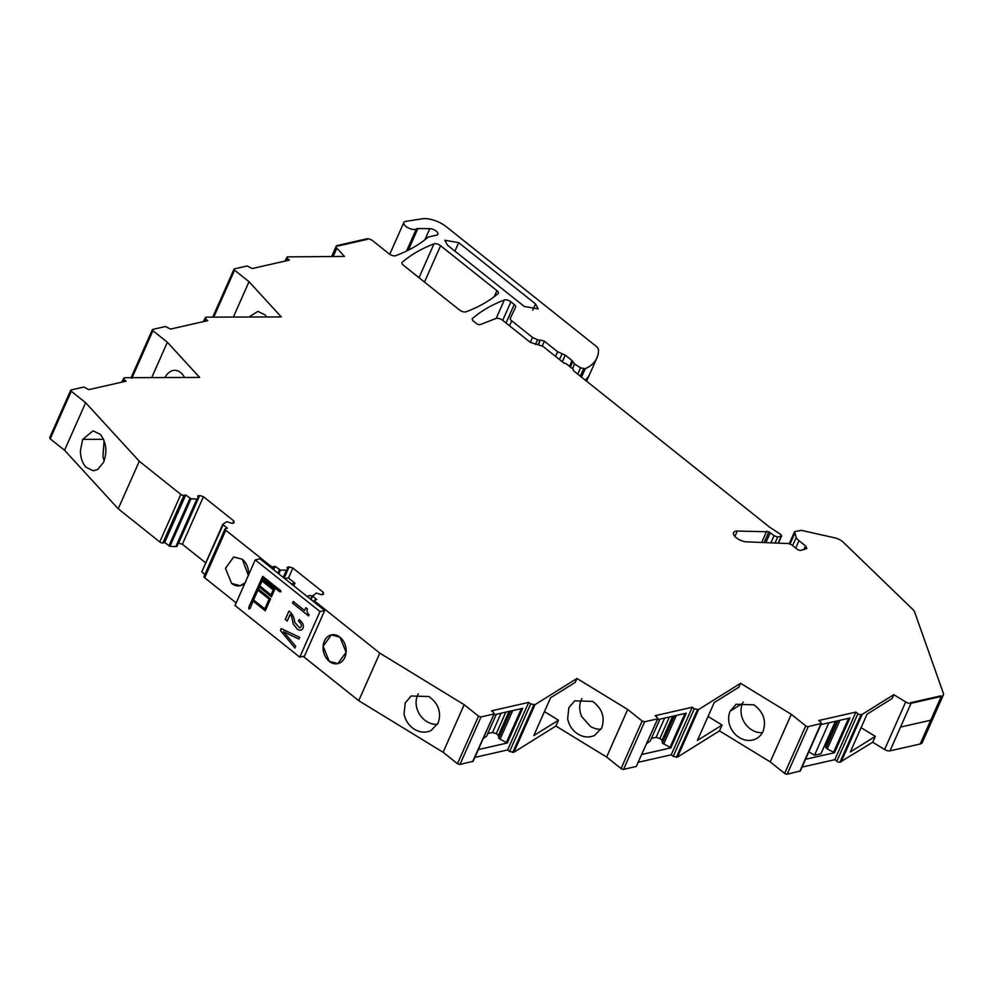<?xml version="1.0" encoding="UTF-8"?>
<svg xmlns="http://www.w3.org/2000/svg" width="993" height="993" viewBox="0 0 993 993"><rect width="100%" height="100%" fill="white"/><g stroke="black" fill="none" stroke-linecap="round" stroke-linejoin="round"><path stroke-width="1.49" d="M278.81 573.867L280.473 570.131L275.185 566.333L273.423 566.73A2.371 1.055 -156.1 0 1 270.295 565.749L225.771 530.237A2.371 1.055 -156.1 0 1 225.076 528.934L203.999 576.499A2.371 1.055 -156.1 0 0 204.695 577.789L236.173 602.9M242.317 559.258L233.69 556.974L225.461 568.294L231.605 583.425L240.219 585.721L245.072 582.829A14.734 11.37 -102.8 0 1 240.219 585.709A14.734 11.37 -102.8 0 1 231.605 583.425L225.461 568.294L233.69 556.986L242.317 559.258L248.349 575.431A14.734 11.37 -102.8 0 0 242.317 559.258M841.108 761.954L862.185 714.389L893.787 694.666L905.703 701.952A4.754 2.098 -156.1 0 0 911.065 703.292L910.407 702.771L911.065 703.292L889.989 750.857A4.754 2.098 -156.1 0 1 884.626 749.504L872.71 742.23L839.954 762.214A2.371 1.055 -156.1 0 1 836.826 761.234L834.84 759.657L802.096 767.092M808.252 726.64L787.176 774.192L800.37 770.965L821.447 723.4L808.252 726.64A1.899 0.844 -156.1 0 1 805.745 725.846L791.309 714.327L740.567 683.321L698.563 709.548L677.487 757.1L719.491 730.873L722.085 725.027L708.046 716.45M787.176 774.192A1.899 0.844 -156.1 0 1 784.669 773.41L770.233 761.892L719.491 730.873M472.631 761.619L494.229 713.694L473.152 761.259L459.958 764.498L457.463 763.704L478.539 716.152L481.034 716.934L493.707 714.054L493.533 712.403L491.547 710.827L528.698 702.386L530.684 703.963L534.979 704.682L576.958 678.467L627.688 709.474L642.136 721.005L644.631 721.787L657.304 718.907L657.13 717.256L655.144 715.68L692.295 707.239L671.218 754.804L673.204 756.381L677.487 757.1M671.218 754.804L638.474 762.239M644.631 721.787L623.554 769.352L636.24 766.472L657.825 718.56M623.554 769.352A1.899 0.844 -156.1 0 1 621.059 768.557L606.611 757.038L555.881 726.032L558.476 720.186L544.449 711.609M528.698 702.386L507.622 749.951L509.608 751.527L513.902 752.247L555.881 726.032M507.622 749.951L474.877 757.386M457.463 763.704L443.101 752.26L358.734 700.686L303.2 656.385M204.843 574.587L201.815 571.757L222.829 524.354M225.076 528.934A2.371 1.055 -156.1 0 1 225.597 528.586L227.36 528.177L223.115 524.788L201.815 571.757M178.417 543.134L182.364 544.263L205.725 562.907M178.603 543.084L199.68 495.519L197.768 495.954L198.066 498.771L176.99 546.324L175.811 546.597L196.887 499.032L191.016 498.759L185.728 494.973L183.966 495.37A2.371 1.055 -156.1 0 1 180.838 494.39L139.293 461.249L85.634 402.699L71.285 391.254L71.148 389.926L83.822 387.047L88.936 389.616L126.074 381.188L124.1 379.599L123.914 377.948L125.093 377.688L199.63 377.439L167.37 342.25L152.922 330.719L152.773 329.403L165.459 326.523L170.56 329.08L207.711 320.652L205.737 319.063L205.551 317.412L206.718 317.152L281.292 316.916L249.02 281.702L234.571 270.183A1.899 0.844 -156.1 0 1 234.013 269.14A1.899 0.844 -156.1 0 1 234.435 268.855L247.108 265.987L252.222 268.544L289.373 260.116L287.387 258.528L287.213 256.877L284.966 261.109M183.966 495.37L162.889 542.935L164.652 542.526L169.94 546.324L175.811 546.597M162.889 542.935A2.371 1.055 -156.1 0 1 159.761 541.942L118.217 508.801L64.557 450.263L85.634 402.699M71.148 389.926L71.285 391.254L50.209 438.819L50.072 437.491L50.209 438.819L64.557 450.263M131.697 376.955L131.846 378.283L131.697 376.955M212.974 317.127A1.899 0.844 -156.1 0 1 212.936 316.705L234.013 269.14M922.274 742.578A9.508 4.195 -156.1 0 1 920.188 743.993L941.265 696.441L940.607 695.907L910.407 702.771L940.607 695.907L941.265 696.441L930.726 720.223L900.527 727.075L930.726 720.223L920.188 743.993L889.989 750.857L911.065 703.292L941.265 696.441A9.508 4.195 -156.1 0 0 943.35 695.013L922.274 742.578M789.274 543.668L794.623 531.59L801.277 530.349L834.554 537.796A9.508 4.195 -156.1 0 1 843.442 542.377L912.803 609.417A9.508 4.195 -156.1 0 1 914.627 611.998L943.338 693.238A9.508 4.195 -156.1 0 1 943.35 695.013M794.623 531.59L796.249 537.424L792.625 545.591M764.126 542.563L768.892 531.814L737.29 531.056A9.458 4.183 -156.1 0 0 733.542 532.633A9.458 4.183 -156.1 0 0 736.322 537.784A9.458 4.183 -156.1 0 0 746.686 541.855L788.479 543.556L791.607 544.785L797.118 549.179A2.855 1.266 -156.1 0 0 800.879 550.358L806.924 548.521L805.534 545.914L798.98 540.688A9.508 4.195 -156.1 0 1 796.249 537.424M768.892 531.814L774.093 535.686L777.643 537.076L781.677 535.922L778.475 543.146M778.115 543.134L781.156 536.27L780.982 534.619L769.389 527.01L573.457 370.699L573.309 369.371L566.705 364.108A1.899 0.844 -156.1 0 0 564.756 363.289A1.899 0.844 -156.1 0 0 564.21 363.314L542.861 346.284L530.312 342.374L502.644 320.305A4.754 2.098 -156.1 0 0 496.066 318.443L480.327 324.587A2.855 1.266 -156.1 0 1 476.379 323.457L473.723 321.347A4.754 2.098 -156.1 0 1 472.333 318.753A4.754 2.098 -156.1 0 1 472.594 318.405A332.717 147.014 -156.1 0 1 504.345 299.973A4.754 2.098 -156.1 0 1 510.923 301.835L514.237 304.479A4.754 2.098 -156.1 0 1 515.628 307.073A4.754 2.098 -156.1 0 1 515.628 307.098L510.34 318.219A4.754 2.098 -156.1 0 0 510.328 318.244L510.328 318.244A4.754 2.098 -156.1 0 0 511.718 320.838L509.533 325.791M538.702 344.372L540.08 340.152A2.855 1.266 -156.1 0 1 537.548 339.705L532.558 337.459L511.718 320.838M540.626 340.028L544.375 341.207L557.619 351.758L565.228 355.109L572.067 360.571L574.562 364.009L580.545 367.82L585.237 368.726L581.513 377.117M287.213 256.877L344.472 256.43L336.888 248.163A4.754 2.098 -156.1 0 1 336.205 246.227A4.754 2.098 -156.1 0 1 337.248 245.519L366.541 238.866A4.754 2.098 -156.1 0 1 372.797 240.827L389.095 253.836A4.754 2.098 -156.1 0 0 395.661 255.71A332.717 147.014 -156.1 0 0 426.407 238.581A332.717 147.014 -156.1 0 0 427.995 237.253A4.766 2.11 -156.1 0 1 428.765 236.893L436.672 235.105A5.71 2.52 -156.1 0 0 437.925 234.249A5.71 2.52 -156.1 0 0 435.666 230.711A5.71 2.52 -156.1 0 0 429.795 228.675L417.879 228.564A4.779 2.11 -156.1 0 0 416.352 228.911A7.125 3.153 -156.1 0 1 408.272 227.906A7.125 3.153 -156.1 0 1 403.828 222.506A7.125 3.153 -156.1 0 1 404.337 221.898A7.125 3.153 -156.1 0 1 405.69 221.389L422.236 218.808A19.016 8.403 -156.1 0 1 446.44 226.826L595.527 345.763A9.508 4.195 -156.1 0 1 598.494 350.132A90.313 39.906 -156.1 0 1 598.196 353.632A90.313 39.906 -156.1 0 1 596.917 357.89A90.313 39.906 -156.1 0 1 596.085 359.54A90.313 39.906 -156.1 0 1 585.237 368.726M366.541 238.866L367.211 239.387L337.905 246.041L367.211 239.387L366.541 238.866M337.248 245.519L337.905 246.041L337.248 245.519M203.317 321.645L205.551 317.412M152.773 329.403L152.922 330.719L132.119 377.663M123.914 377.948L121.68 382.181M198.066 498.771L196.887 499.032M199.68 495.519L203.441 496.699L233.827 520.953L234.05 522.939L232.126 523.373L226.814 521.697L222.891 524.205M280.473 570.131L287.523 570.131L287.225 567.326L289.137 566.891L292.898 568.07L323.284 592.324L323.495 594.298L321.583 594.733L316.271 593.069L312.572 596.16L312.348 595.564M314.793 602.577L315.228 601.597A2.371 1.055 -156.1 0 1 314.52 600.306A2.371 1.055 -156.1 0 1 315.042 599.946L316.817 599.549L312.572 596.16L311.045 599.586M315.228 601.597L379.81 653.133L464.178 704.695L478.539 716.152M636.24 766.472L657.838 718.547M692.295 707.239L694.281 708.828L698.563 709.548M799.849 771.325L820.926 723.76L820.752 722.11L818.766 720.521L855.916 712.093L857.902 713.669L836.826 761.234M862.185 714.389L861.03 714.662A2.371 1.055 -156.1 0 1 857.902 713.669M440.582 245.718L496.922 290.664A4.754 2.098 -156.1 0 1 498.325 293.258A4.754 2.098 -156.1 0 1 498.052 293.618A332.717 147.014 -156.1 0 1 466.002 311.827A4.754 2.098 -156.1 0 1 459.436 309.953L403.381 265.23A4.754 2.098 -156.1 0 1 401.991 262.636A4.754 2.098 -156.1 0 1 402.252 262.289A332.717 147.014 -156.1 0 1 434.003 243.844A4.754 2.098 -156.1 0 1 440.582 245.718L424.483 282.062M524.329 306.477L538.181 308.873L535.525 303.932L458.679 242.627L444.814 240.244L447.471 245.172L524.329 306.477M861.08 727.683L875.305 736.372L850.318 751.974L867.075 714.166L892.062 698.563L893.787 694.666M872.71 742.23L875.305 736.372M855.916 712.093L834.84 759.657M805.546 759.285L834.505 752.719L827.256 748.945L839.966 720.273M820.926 724.592L849.884 718.013L834.505 752.719M770.233 761.892L791.309 714.327M740.567 683.321L738.842 687.218L714.19 702.61L697.434 740.43L722.085 725.027M763.096 731.27C766.522 720.732 763.443 711.919 753.886 704.831L736.049 704.285L730.165 711.149A19.959 17.154 -122 0 0 728.949 722.184A19.959 17.154 -122 0 0 728.961 722.246A19.959 17.154 -122 0 0 739.375 737.588A19.959 17.154 -122 0 0 756.033 738.804A19.959 17.154 -122 0 0 756.095 738.767A19.959 17.154 -122 0 0 757.2 738.147A19.959 17.154 -122 0 0 763.096 731.27M657.304 719.739L686.262 713.173L670.896 747.866L641.925 754.444M606.611 757.038L627.688 709.474M576.958 678.467L575.232 682.377L550.581 697.769L534.681 733.628L533.824 735.577L558.476 720.186M594.72 735.354L601.77 727.819C605.196 717.281 602.13 708.468 592.573 701.393L574.736 700.835L568.852 707.699L567.648 718.808C568.989 725.411 572.452 730.525 578.063 734.137C583.797 737.451 589.346 737.861 594.72 735.354M513.902 752.247L534.979 704.682M493.707 714.886L522.666 708.319L507.286 743.012L478.328 749.591M443.101 752.26L464.178 704.695M379.81 653.133L358.734 700.686M405.243 702.858L404.039 713.967C405.38 720.57 408.843 725.672 414.453 729.296C420.188 732.611 425.736 733.02 431.111 730.513L438.161 722.978C441.6 712.44 438.534 703.627 428.964 696.54L411.139 695.981L405.243 702.858M329.254 661.338A14.734 11.37 77.2 0 1 323.11 646.207A14.734 11.37 77.2 0 1 331.352 634.887A14.734 11.37 77.2 0 1 339.966 637.171A14.734 11.37 77.2 0 1 346.11 652.302A14.734 11.37 77.2 0 1 337.881 663.622A14.734 11.37 77.2 0 1 329.254 661.338L337.868 663.622L346.11 652.302L339.966 637.171L331.352 634.887L323.11 646.207L329.254 661.338M322.291 594.584L323.284 592.324M288.479 578.025L292.898 568.07M284.159 578.137L289.137 566.891M284.023 578.025L287.523 570.131M283.241 577.405L286.344 570.404M273.671 569.759L275.185 566.333M232.834 523.212L233.827 520.953M182.364 544.263L203.441 496.699M164.652 542.526L185.728 494.973M139.293 461.249L118.217 508.801M97.674 469.49L103.62 462.229C107.405 451.604 106.325 442.344 100.405 434.425L93.094 430.85L82.68 439.378L80.408 450.735C80.52 457.612 82.357 463.098 85.895 467.182L93.218 470.769L97.674 469.49M167.37 342.25L151.706 377.601M184.574 377.489A19.959 12.735 -90.2 0 0 182.067 373.902A19.959 12.735 -90.2 0 0 174.743 370.315A19.959 12.735 -90.2 0 0 164.975 377.551M233.355 317.065L249.02 281.702M266.745 316.953L265.193 314.955L257.87 311.368L249.032 317.015M416.352 228.911L406.534 251.055M596.917 357.89L589.842 373.877A90.313 39.906 -156.1 0 1 588.998 375.528A90.313 39.906 -156.1 0 1 585.274 380.12M532.558 337.459L530.361 342.411M825.022 744.589L825.94 747.89L827.256 748.945M808.861 751.825L814.521 755.226L820.95 753.761L835.324 721.328M743.236 702.026L742.541 703.416A19.959 17.154 -122 0 0 743.112 720.124A19.959 17.154 -122 0 0 751.738 729.855A19.959 17.154 -122 0 0 762.388 732.673M670.896 747.866L662.319 743.037L662.021 740.232L659.873 738.519L669.406 716.996M651.396 738.407L656.125 737.34L659.873 738.519M659.923 719.155L650.241 741.001L646.778 743.484M581.923 698.575L581.228 699.978A19.959 17.154 -122 0 0 581.799 716.685L590.425 726.417A19.959 17.154 -122 0 0 601.075 729.234M507.286 743.012L500.05 739.239L512.748 710.566M487.799 733.554L492.528 732.486L496.277 733.666L498.424 735.379L498.722 738.184L500.05 739.239M496.339 714.29L486.644 736.148L483.181 738.631M418.326 693.735A19.959 17.154 -122 0 0 417.619 695.137A19.959 17.154 -122 0 0 418.19 711.832A19.959 17.154 -122 0 0 426.816 721.563A19.959 17.154 -122 0 0 437.466 724.381M104.091 440.656L102.937 456.519L104.166 460.889M825.94 747.89L837.98 720.719M825.642 745.085L836.255 721.117M814.521 755.226L828.894 722.78M656.125 737.34L664.652 718.076M662.021 740.232L672.646 716.263M662.319 743.037L674.359 715.879M663.647 744.092L676.345 715.419M498.722 738.184L510.762 711.013M498.424 735.379L509.037 711.41M496.277 733.666L505.809 712.142M492.528 732.486L501.055 713.222M273.212 589.867L262.053 580.967L259.843 585.957L262.053 580.967L273.212 589.867L270.99 594.857L259.843 585.957L270.99 594.857L273.212 589.867M270.592 598.779L258.441 589.085L259.322 587.099L271.474 596.793L274.701 589.507L262.549 579.813L263.195 578.36L279.505 591.679L280.982 591.741L280.237 590.028L280.982 591.741L279.505 591.679L263.195 578.36L262.549 579.813L274.701 589.507L271.474 596.793L259.322 587.099L258.441 589.085L270.592 598.779L265.28 610.794L253.116 601.088L250.162 608.324L248.883 609.081L248.771 607.207L248.883 609.081L250.162 608.324L253.116 601.088L265.28 610.794L270.592 598.779M280.001 590.127L262.698 576.337L248.771 607.207L262.698 576.337L280.001 590.127M257.944 590.165L253.587 599.983L264.771 608.908L269.115 599.089L257.944 590.165L253.587 599.983L264.771 608.908L269.115 599.089L257.944 590.165M255.226 559.891L319.982 611.551L324.699 610.484L259.943 558.823L255.226 559.891L235.018 605.507L299.774 657.167L319.982 611.551M298.918 639.082L299.7 637.307L281.193 628.643L280.386 630.431L294.933 648.069L295.728 646.269L283.464 631.697L298.918 639.082L299.7 637.307L281.193 628.643L280.386 630.431L294.933 648.069L295.728 646.269L283.464 631.697L298.918 639.082M294.66 622.276A12.326 9.508 -102.8 0 0 289.497 611.527L288.963 611.105L285.239 619.483L287.213 621.059L290.155 614.444A6.455 4.977 -102.8 0 1 291.954 617.907A6.455 4.977 -102.8 0 0 290.155 614.444L287.213 621.059L285.239 619.483L288.963 611.105L289.497 611.527A12.326 9.508 -102.8 0 1 294.66 622.276L299.576 627.799A2.532 1.961 -102.8 0 0 300.978 624.063L300.556 623.356A11.035 8.515 -102.8 0 0 298.583 621.308L298.583 621.308A11.035 8.515 -102.8 0 1 300.556 623.356L300.978 624.063A2.532 1.961 -102.8 0 1 299.923 627.762L299.923 627.762A2.532 1.961 -102.8 0 1 299.576 627.799L294.66 622.276M299.116 619.558L298.397 621.159L299.116 619.558M302.406 623.095A14.274 11.022 -102.8 0 0 299.389 619.781A14.274 11.022 -102.8 0 1 302.406 623.095A4.506 3.475 -102.8 0 1 300.817 630.145A4.506 3.475 -102.8 0 0 302.406 623.095M299.65 630.158A4.506 3.475 -102.8 0 0 300.817 630.145L300.817 630.145A4.506 3.475 -102.8 0 1 299.65 630.158A8.738 6.74 -102.8 0 1 297.329 629.177A8.738 6.74 -102.8 0 0 299.65 630.158M293.171 623.902L297.329 629.177L293.171 623.902A73.035 56.365 -102.8 0 0 291.954 617.907A73.035 56.365 -102.8 0 1 293.171 623.902M305.832 607.691L304.578 610.521L293.22 601.46L292.513 603.061L308.562 615.908L309.096 614.704A5.511 4.257 -102.8 0 1 307.172 611.887A5.511 4.257 -102.8 0 0 309.096 614.704L308.562 615.908L292.513 603.061L293.22 601.46L304.578 610.521L305.832 607.691L307.458 608.994A3.6 2.78 -102.8 0 0 307.172 611.887A3.6 2.78 -102.8 0 1 307.458 608.994L305.832 607.691M299.774 657.167L304.491 656.088L324.699 610.484M306.862 596.247L310.337 595.452L311.839 596.656M291.483 583.971L294.946 583.189L288.268 577.852L284.792 578.646M293.779 585.808L294.946 583.189M269.86 566.73L270.295 565.749M204.695 577.789L225.771 530.237M273.423 566.73L272.492 568.828M905.703 701.952L884.626 749.504M861.03 714.662L839.954 762.214M805.745 725.846L784.669 773.41M676.332 757.361L697.409 709.809M673.204 756.381L694.281 708.828M642.136 721.005L621.059 768.557M512.736 752.508L533.812 704.956M509.608 751.527L530.684 703.963M459.958 764.498L481.034 716.934M312.298 595.639L310.672 599.288L312.286 595.726M277.916 573.147L279.43 569.721M169.94 546.324L191.016 498.759M168.897 545.914L189.973 498.349M180.838 494.39L159.761 541.942M123.095 381.858L124.1 379.599M205.737 319.063L204.732 321.322M234.571 270.183L213.768 317.127M286.394 260.787L287.387 258.528M336.888 248.163L333.214 256.467M429.795 228.675L424.855 239.822M417.879 228.564L408.297 250.186M589.532 374.522L586.59 381.175L589.544 374.51M540.08 340.152L538.243 344.298M537.548 339.705L535.475 344.41M514.237 304.479L506.033 322.998M510.923 301.835L502.719 320.354M504.345 299.973L496.19 318.393M472.594 318.405L472.246 319.187M402.252 262.289L401.904 263.071M496.922 290.664L494.266 296.646M434.003 243.844L419.009 277.692M790.08 543.916L794.685 533.514M798.98 540.688L795.716 548.062M803.858 549.688L805.534 545.914M737.29 531.056L734.894 536.468M761.693 542.463L766.708 531.143M765.864 542.637L770.295 532.633M770.916 542.836L774.093 535.686M775.012 543.01L777.643 537.076M542.302 345.887L544.375 341.207M555.559 356.413L557.619 351.758M559.506 359.565L562.088 353.731M562.274 361.775L565.228 355.109M569.51 366.343L572.067 360.571M570.367 367.025L572.849 361.402M572.477 368.713L574.562 364.009M577.752 374.125L580.545 367.82M580.322 376.173L583.636 368.688M532.745 310.213L535.525 303.932M454.918 251.105L458.679 242.627M848.63 718.299L833.487 752.483M742.541 703.416L730.165 711.149M685.021 713.458L669.878 747.63M521.424 708.592L506.281 742.776M82.68 439.378L103.545 439.316M314.52 600.306L313.85 601.82M201.765 571.831L222.842 524.267M49.65 437.776L70.726 390.212M131.287 377.241L152.363 329.676M336.205 246.227L331.662 256.479M403.828 222.506L389.74 254.295"/></g></svg>
